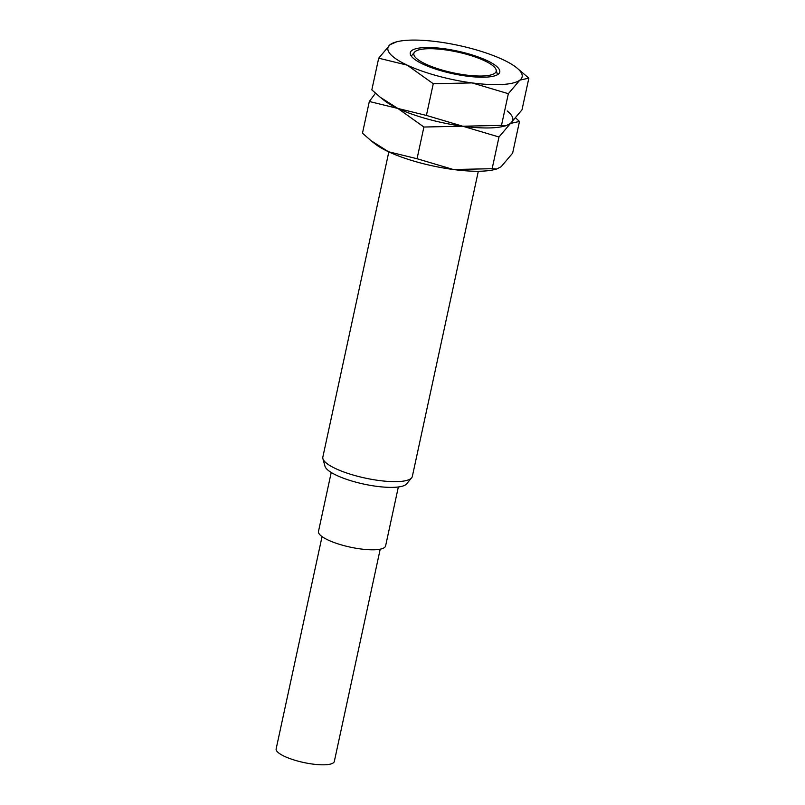 <?xml version="1.0" encoding="UTF-8"?>
<svg xmlns="http://www.w3.org/2000/svg" width="805" height="805" viewBox="0 0 805 805"><rect width="100%" height="100%" fill="white"/><g stroke="black" fill="none" stroke-linecap="round" stroke-linejoin="round"><path stroke-width="1.21" d="M484.016 75.932A42.122 10.616 12.2 0 0 496.132 69.844A42.122 10.616 12.2 0 0 469.446 55.112A42.122 10.616 12.2 0 0 426.036 48.803A42.122 10.616 12.2 0 0 414.505 52.194A42.122 10.616 12.2 0 0 435.696 68.043A42.122 10.616 12.2 0 0 484.016 75.932M478.321 171.254L412.331 476.459A45.774 11.542 -167.8 0 1 411.627 477.848A45.774 11.542 -167.8 0 1 399.099 481.531A45.774 11.542 -167.8 0 1 351.906 474.668A45.774 11.542 -167.8 0 1 322.906 458.669A45.774 11.542 -167.8 0 1 322.835 457.109L388.825 151.904M411.627 477.848L406.606 483.896A42.122 10.616 -167.8 0 1 395.074 487.277A42.122 10.616 -167.8 0 1 351.664 480.967A42.122 10.616 -167.8 0 1 324.978 466.246L322.906 458.669M398.344 486.985L385.605 545.921A34.333 8.654 -167.8 0 1 375.673 549.724A34.333 8.654 -167.8 0 1 338.261 543.949A34.333 8.654 -167.8 0 1 318.488 531.411L331.227 472.475M380.212 549.171L334.317 761.46A29.755 7.507 -167.8 0 1 325.713 764.75A29.755 7.507 -167.8 0 1 293.282 759.739A29.755 7.507 -167.8 0 1 276.145 748.881L322.05 536.603M486.532 77.109A45.774 11.542 12.2 0 0 497.591 74.644A45.774 11.542 12.2 0 0 478.613 57.105A45.774 11.542 12.2 0 0 423.511 47.626A45.774 11.542 12.2 0 0 411.184 55.968A45.774 11.542 12.2 0 0 442.166 71.071A45.774 11.542 12.2 0 0 486.532 77.109M396.774 41.78L390.194 44.607L378.692 58.191L407.229 65.155A68.666 17.308 12.2 0 0 472.062 82.915A68.666 17.308 12.2 0 0 502.29 84.485A68.666 17.308 12.2 0 0 519.849 80.128A68.666 17.308 12.2 0 0 516.569 67.68A68.666 17.308 12.2 0 0 502.813 59.58A68.666 17.308 12.2 0 0 437.98 41.82A68.666 17.308 12.2 0 0 407.753 40.25A68.666 17.308 12.2 0 0 396.774 41.78A68.666 17.308 12.2 0 0 390.194 44.607A68.666 17.308 12.2 0 0 407.229 65.155L433.261 83.73L472.062 82.915L508.347 93.702L519.849 80.128L528.855 78.145L516.569 67.68M501.495 125.399L462.704 126.214A68.666 17.308 12.2 0 0 492.932 127.784A68.666 17.308 12.2 0 0 503.91 126.254L506.134 125.681L501.495 125.399L508.347 93.702M528.855 78.145L521.992 109.842L510.491 123.427L506.134 125.681M375.472 93.219L369.324 101.49L397.871 108.454L380.322 97.314L384.116 100.353A68.666 17.308 12.2 0 0 397.871 108.454L423.903 127.029L462.704 126.214L426.409 115.427L397.871 108.454A68.666 17.308 12.2 0 0 462.704 126.214A68.666 17.308 12.2 0 0 492.932 127.784A68.666 17.308 12.2 0 0 505.379 125.842M380.322 97.314L371.829 89.888L378.692 58.191M426.409 115.427L433.261 83.73M382.818 99.257A68.666 17.308 12.2 0 0 397.871 108.454A68.666 17.308 12.2 0 0 462.704 126.214L498.989 137.001L510.491 123.427A68.666 17.308 12.2 0 0 507.21 110.979M492.137 168.708L453.336 169.513A68.666 17.308 12.2 0 0 483.564 171.083A68.666 17.308 12.2 0 0 494.542 169.553L496.766 168.99L492.137 168.708L498.989 137.001M510.491 123.427L519.487 121.444L512.634 153.141L501.133 166.726L496.766 168.99M453.336 169.513L417.05 158.726L388.503 151.753A68.666 17.308 12.2 0 0 453.336 169.513M370.954 140.613L374.748 143.652A68.666 17.308 12.2 0 0 388.503 151.753L370.954 140.613L362.471 133.187L369.324 101.49M519.487 121.444L515.854 118.114M417.05 158.726L423.903 127.029M496.132 69.844L497.47 74.714M414.505 52.194L411.264 56.078"/></g></svg>
